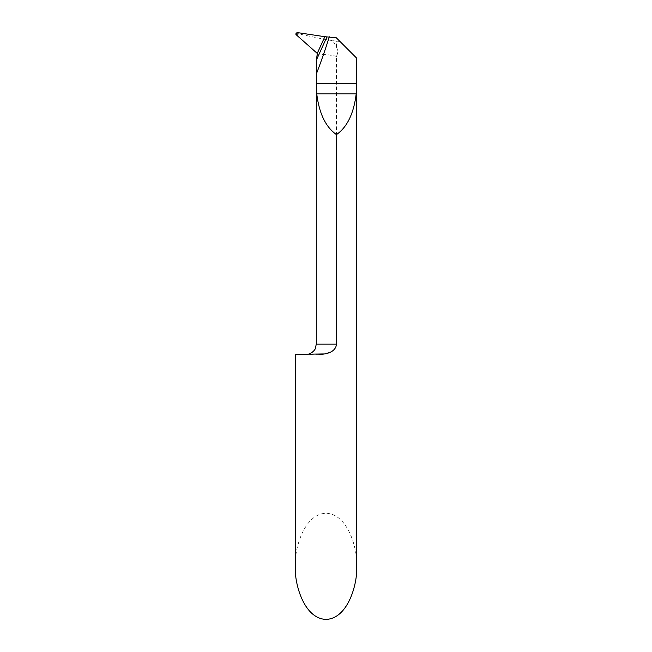 <?xml version="1.0" encoding="UTF-8"?>
<svg xmlns="http://www.w3.org/2000/svg" width="652" height="652" viewBox="0 0 652 652"><rect width="100%" height="100%" fill="white"/><g stroke="black" fill="none" stroke-linecap="round" stroke-linejoin="round"><path stroke-width="0.49" stroke-dasharray="3.26 2.44" d="M317.646 52.559L319.977 47.523M320.124 47.213L323.416 39.894M336.285 37.775L339.969 41.459L336.473 41.133L336.473 47.18L332.838 40.693L323.718 39.193L324.142 38.24M336.473 47.18C338.005 50.131 338.005 53.195 336.473 56.365L336.473 344.15L336.016 346.652L334.786 348.828L332.137 351.208L324.525 353.938M316.921 56.105C319.586 53.929 326.106 54.018 336.473 56.365M336.473 41.133L332.838 40.693M356.644 566.319C357.875 550.793 348.681 513.972 326 513.246C303.319 513.972 294.125 550.793 295.356 566.319M319.032 354.362L295.356 354.362M339.969 41.459L356.644 58.134M324.818 36.699L323.718 39.193L298.909 33.953L296.636 32.918L296.35 34.678L295.943 34.532M298.909 33.953L296.35 34.678M295.91 33.765L296.35 33.089M297.451 32.6L296.636 32.918L297.451 32.6M323.718 39.193L317.247 53.415M316.293 344.15L336.473 344.15M316.293 69.291L316.293 70.807"/><path stroke-width="0.98" d="M324.525 353.938L295.356 354.362L295.356 566.319C294.125 581.845 303.319 618.675 326 619.4C348.681 618.675 357.875 581.845 356.644 566.319L356.644 58.134L356.188 93.888C353.775 113.505 347.206 127.083 336.473 134.605C325.739 127.083 319.162 113.505 316.758 93.888L316.293 69.487L316.913 56.105L317.646 52.559M323.416 39.894L323.718 39.193M324.142 38.24L324.818 36.699L336.285 37.775L356.538 58.028M319.032 354.362C325.755 354.419 335.756 352.422 336.473 344.15L336.473 134.605M316.399 73.863A614.363 614.363 0 0 0 329.309 36.797M326.954 36.879L316.823 59.063M317.304 53.285L324.818 36.699L317.247 53.415L295.943 34.532L295.91 33.765L297.451 32.6L296.636 32.918L297.451 32.6L324.818 36.699M295.967 34.523L297.451 32.6L324.818 36.699L317.247 53.415L295.967 34.523M336.473 344.15L316.293 344.15L315.258 348.649C315.095 349.977 310.686 354.745 306.081 354.362M356.538 83.676L316.399 83.676M356.188 93.888L316.758 93.888M316.293 70.807L316.293 344.15"/></g></svg>
